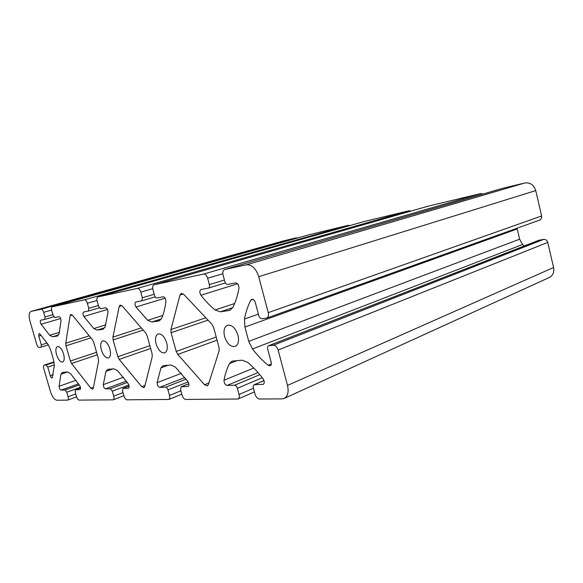 <?xml version="1.0" encoding="UTF-8"?>
<svg xmlns="http://www.w3.org/2000/svg" width="583" height="583" viewBox="0 0 583 583"><rect width="100%" height="100%" fill="white"/><g stroke="black" fill="none" stroke-linecap="round" stroke-linejoin="round"><path stroke-width="0.87" d="M237.966 335.167C239.234 340.902 238.345 344.648 235.313 346.404C230.744 347.228 227.173 343.963 224.593 336.602C223.304 330.882 224.2 327.129 227.261 325.336C231.786 324.498 235.35 327.77 237.966 335.167M166.672 342.833C167.875 348.022 167.263 351.338 164.829 352.795C161.265 353.349 158.365 350.405 156.127 343.97C154.91 338.803 155.53 335.473 157.978 333.993C161.513 333.418 164.413 336.369 166.672 342.833M109.881 348.947C111.018 353.67 110.595 356.643 108.613 357.882C105.749 358.254 103.329 355.586 101.355 349.866C100.203 345.158 100.626 342.17 102.623 340.909C105.465 340.523 107.884 343.198 109.881 348.947M63.569 353.932C64.655 358.261 64.37 360.964 62.724 362.028C60.37 362.283 58.307 359.835 56.536 354.683C55.443 350.361 55.728 347.657 57.382 346.572C59.721 346.302 61.783 348.758 63.569 353.932M92.471 339.78L93.754 342.352L98.345 358.501L98.563 361.183L93.295 388.14L92.646 389.174L90.846 388.212L71.563 363.479L70.375 361.037L65.996 345.814L65.748 343.263L70.091 315.709L70.82 314.456L72.452 315.265L92.471 339.78M145.626 332.849L147.091 335.699L152.083 353.633L152.243 356.614L144.722 386.573L143.921 387.702L141.72 386.667L119.209 359.419L117.861 356.73L113.117 339.94L112.913 337.112L119.209 306.432L120.127 305.033L122.109 305.886L145.626 332.849M211.884 324.206L213.597 327.406L219.055 347.563L219.121 350.922L208.342 384.634L207.344 385.88L204.589 384.751L177.771 354.435L176.212 351.447L171.052 332.711L170.914 329.548L180.023 294.954L181.196 293.366L183.652 294.269L211.884 324.206M309.77 234.585L52.178 306.84C51.391 307.35 51.253 308.626 51.756 310.659L53.111 315.352L54.817 317.495L58.927 316.707C60.122 317.043 60.821 318.354 61.026 320.635L59.08 333.877L57.127 336.092L52.63 336.763L49.701 335.312L41.102 324.25C40.14 322.341 40.016 320.985 40.737 320.198L44.745 319.411L45 316.948L43.667 312.342C42.974 310.265 42.144 309.223 41.189 309.209L296.273 237.82L297.425 238.046M52.288 306.804L84.484 299.837L348.445 225.3L309.872 234.555M348.445 225.3L349.858 225.585M364.076 221.555L97.806 296.966C96.851 297.57 96.632 298.984 97.172 301.214L98.636 306.388L100.626 308.735L105.618 307.78C107.053 308.13 107.855 309.566 108.023 312.094L105.18 326.815L102.739 329.3L97.288 330.116L93.805 328.557L83.857 316.482C82.771 314.397 82.669 312.911 83.551 312.014L88.419 311.06L88.798 308.327L87.355 303.255C86.59 300.974 85.635 299.83 84.484 299.837M97.951 296.922L137.399 288.381L409.171 210.733L364.207 221.518M409.171 210.733L410.949 211.09M427.485 206.346L153.876 284.839C152.688 285.553 152.374 287.142 152.943 289.613L154.539 295.384C155.114 297.119 155.901 297.979 156.9 297.971L163.109 296.783C164.872 297.141 165.805 298.736 165.9 301.571C165.12 307.868 163.75 313.392 161.782 318.15L159.443 320.767L158.663 320.978L151.923 321.984L147.71 320.3L135.985 307.008C134.739 304.727 134.666 303.065 135.766 302.03L141.8 300.843L142.361 297.782L140.794 292.141C139.942 289.598 138.812 288.352 137.399 288.381M154.08 284.774L203.547 274.068L480.764 193.556L427.66 206.295M480.764 193.556L483.037 194.037M502.488 188.353L224.433 269.572C222.932 270.446 222.48 272.261 223.078 275.023L224.827 281.553C225.475 283.506 226.43 284.46 227.691 284.431L235.619 282.915C237.842 283.272 238.95 285.072 238.943 288.301C237.653 295.494 235.649 301.805 232.93 307.256L229.986 310.214L228.864 310.528L220.301 311.803L215.069 309.988C210.033 305.871 205.325 300.945 200.946 295.202C199.495 292.681 199.466 290.808 200.858 289.583L208.546 288.068C209.479 287.528 209.749 286.37 209.355 284.599L207.643 278.237C206.688 275.38 205.318 273.988 203.547 274.068M268.676 345.69L538.83 240.283L543.618 239.394C545.673 239.263 547.051 240.269 547.758 242.411L278.135 350.026C277.114 346.965 275.548 345.369 273.434 345.238L268.588 345.726C267.619 346.28 267.327 347.424 267.706 349.144L271.168 362.189C271.569 364.018 271.263 365.22 270.242 365.803L268.165 365.301C262.532 360.666 257.3 355.229 252.468 348.991L248.744 341.361L244.918 327.056L244.466 319.032C245.786 312.087 247.906 305.791 250.836 300.158L251.696 299.319C253.255 299.013 254.465 300.077 255.318 302.511L258.816 315.68C259.486 317.699 260.506 318.726 261.876 318.763L266.817 318.048C268.355 317.174 268.829 315.374 268.246 312.648L541.622 215.98L535.733 190.605C533.817 184.847 530.173 182.311 524.795 182.989L502.75 188.28M541.622 215.98C541.935 217.918 541.301 219.281 539.712 220.075L539.494 220.155M517.063 228.208L519.621 239.205L522.579 244.481L524.183 245.997M284.285 398.386L549.15 277.581C552.91 275.577 554.382 272.21 553.588 267.502L547.758 242.411M296.273 237.82L283.549 240.881M224.739 269.477L246.427 264.784C251.863 264.478 255.973 268.442 258.735 276.685L268.246 312.648M283.775 240.823L30.848 311.468C28.953 312.743 28.662 315.942 29.959 321.08L36.714 344.313C37.385 346.309 38.172 347.351 39.097 347.439L41.094 347.169L41.306 344.844L38.77 336.107L39.01 333.549L39.855 333.899L48.36 344.888L50.714 350.194L53.585 360.119L54.35 365.577L52.186 378.061C51.472 378.134 50.838 377.361 50.284 375.758L47.762 367.079L46.152 364.943L44.06 365.155C43.397 365.592 43.295 366.722 43.754 368.529L50.444 391.528C52.208 396.812 54.357 399.712 56.894 400.23L67.737 400.12C68.415 399.683 68.524 398.568 68.065 396.768L66.761 392.242L65.077 390.012L61.077 390.122C59.932 389.648 59.269 388.373 59.072 386.289L60.953 374.235L62.337 372.406L67.468 371.969L70.528 373.63L79.674 385.531C80.665 387.447 80.797 388.788 80.06 389.553L75.447 389.75L75.2 392.046L76.526 396.659C77.226 398.75 78.1 399.894 79.15 400.098L113.248 399.829C114.057 399.326 114.217 398.102 113.736 396.156L112.322 391.186L110.369 388.73L105.545 388.868C104.189 388.351 103.431 386.944 103.271 384.656L105.968 371.386L107.644 369.382L113.925 368.835L117.569 370.65L128.224 383.738C129.346 385.822 129.455 387.301 128.559 388.169L122.911 388.416L122.547 390.945L123.982 396.025C124.747 398.327 125.768 399.588 127.028 399.814L168.771 399.472C169.748 398.881 169.981 397.533 169.478 395.412L167.948 389.889C167.387 388.22 166.614 387.309 165.638 387.17L159.698 387.338C158.051 386.769 157.177 385.217 157.082 382.674L160.937 367.902L162.963 365.701L170.848 365.002L175.272 366.991L187.915 381.537C189.205 383.818 189.293 385.465 188.185 386.463L181.102 386.791L180.577 389.597L182.136 395.245C182.989 397.81 184.192 399.209 185.744 399.457L238.024 399.012C239.227 398.313 239.569 396.804 239.037 394.48L237.361 388.278C236.734 386.391 235.802 385.378 234.577 385.225L227.086 385.436C225.045 384.802 224.018 383.06 224.01 380.203C225.118 373.987 226.962 368.434 229.542 363.552L232.034 361.125L242.207 360.192L247.724 362.4C253.088 366.918 258.211 372.369 263.093 378.761C264.602 381.289 264.653 383.133 263.246 384.314L254.115 384.758C253.248 385.254 253 386.303 253.365 387.899L255.07 394.268C256.032 397.154 257.489 398.743 259.45 399.02L282.026 398.881L284.191 398.429C287.834 396.345 288.942 392.009 287.492 385.421L278.135 350.026M31.096 311.395L41.189 309.209M93.469 387.258L90.846 388.212M97.295 354.814L71.563 363.479M96.574 352.285L70.375 361.037M90.912 337.863L65.996 345.814M89.243 335.823L65.748 343.263M72.285 315.068L70.091 315.709M145.014 385.407L141.72 386.667M150.647 348.481L119.209 359.419M149.867 345.69L117.861 356.73M143.207 330.08L113.117 339.94M141.297 327.886L112.913 337.112M121.876 305.638L119.209 306.432M208.852 383.024L204.589 384.751M217.051 340.166L177.771 354.435M216.206 337.054L176.212 351.447M208.058 320.147L171.052 332.711M205.843 317.808L170.914 329.548M183.317 293.949L180.023 294.954M57.637 335.932L57.127 336.092M58.657 334.912L52.63 336.763M59.488 332.325L49.701 335.312M60.632 318.529L41.102 324.25M53.774 316.795L44.745 319.418L53.774 316.795M52.915 314.667L45 316.948M51.617 310.09L43.667 312.342M103.453 329.074L102.739 329.3M104.751 327.77L97.288 330.116M105.814 324.818L93.805 328.557M107.491 309.456L83.857 316.482M99.299 307.86L88.419 311.06L99.299 307.86M98.389 305.528L88.798 308.327M96.997 300.493L87.355 303.255M159.706 320.643L158.663 320.978M161.404 318.923L151.923 321.984M162.795 315.483L147.71 320.3M165.113 298.175L135.985 307.008M155.18 296.842L141.807 300.843L155.18 296.842M154.225 294.269L142.361 297.782M152.739 288.672L140.794 292.141M230.445 309.996L228.864 310.528M232.726 307.642L220.301 311.803M234.636 303.51L215.069 309.988M237.602 283.797L200.946 295.202M208.546 288.068L225.395 282.908L208.561 288.06M224.419 280.029L209.355 284.599M222.837 273.74L207.643 278.237M524.795 182.989L246.427 264.784M75.754 393.955L68.065 396.768M80.418 387.316L66.761 392.242M79.281 384.918L65.077 390.012M78.588 383.862L61.077 390.122M76.067 380.284L59.072 386.289M67.57 371.961L60.953 374.235M80.52 387.935L75.615 389.714M123.02 392.621L113.736 396.156M128.843 384.977L112.322 391.186M127.32 382.419L110.369 388.73M126.409 381.129L105.545 388.868M123.472 377.259L103.271 384.656M112.964 368.901L105.968 371.386M128.734 388.067L128.311 388.227M129.127 386.114L123.137 388.373M180.912 390.829L169.478 395.412M188.156 381.909L167.948 389.889M186.159 379.139L165.638 387.17M184.913 377.522L159.698 387.338M181.437 373.324L157.082 382.674M168.298 365.169L160.937 367.902M188.44 386.296L187.835 386.544M188.87 383.76L181.408 386.726M253.467 388.278L239.037 394.48M262.299 377.733L237.361 388.278M259.829 374.665L234.577 385.225M258.05 372.588L227.086 385.436M253.816 368.041L224.01 380.203M237.252 360.527L229.542 363.552M263.669 384.029L262.744 384.43M264.033 380.619L254.56 384.656M543.618 239.394L273.434 345.238M539.253 240.16L269.011 345.624M271.328 364.003L268.165 365.301M522.579 244.481L252.468 348.991M519.621 239.205L248.744 341.361M517.208 228.966L244.918 327.056M258.4 314.135L244.466 319.032M253.08 299.407L250.836 300.158M553.588 267.502L287.492 385.421M41.094 347.169L48.367 344.896L41.131 347.155M47.136 343.03L41.306 344.844M41.218 335.363L38.77 336.107M53.264 374.738L50.284 375.758M54.357 364.885L47.762 367.079M54.095 362.32L46.152 364.943M54.015 361.883L44.228 365.111M535.733 190.605L258.735 276.685M227.261 325.336L227.698 325.183M75.491 389.735L80.52 387.914M67.737 400.12L76.592 396.855M122.955 388.402L129.127 386.077M113.248 399.829L123.902 395.733M181.145 386.777L188.863 383.709M168.771 399.472L181.845 394.181M254.115 384.758L264.012 380.539M238.024 399.012L254.428 391.893M266.817 318.048L539.712 220.075M44.133 365.126L54.015 361.868"/></g></svg>
